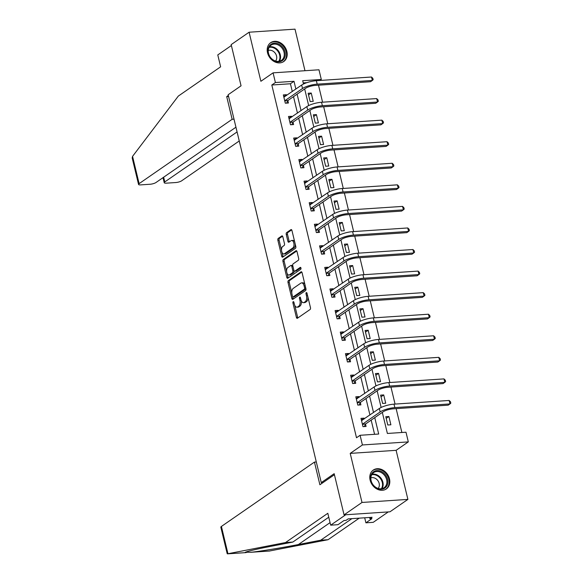 <?xml version="1.0" encoding="UTF-8"?>
<svg xmlns="http://www.w3.org/2000/svg" width="583" height="583" viewBox="0 0 583 583"><rect width="100%" height="100%" fill="white"/><g stroke="black" fill="none" stroke-linecap="round" stroke-linejoin="round"><path stroke-width="0.87" d="M293.191 301.673A1.013 0.539 -93.8 0 0 292.928 302.963L296.39 317.378A1.443 0.772 -93.8 0 0 297.192 318.333A1.443 0.772 -93.8 0 0 297.417 318.252L310.09 309.486A1.443 0.772 -93.8 0 0 310.469 307.642L307.008 293.227A1.013 0.539 -93.8 0 0 306.447 292.557A1.013 0.539 -93.8 0 0 306.286 292.615A1.013 0.539 -93.8 0 0 306.024 293.905L306.469 295.77A4.62 2.47 -93.8 0 1 305.259 301.673L304.202 302.402A4.62 2.47 -93.8 0 1 303.473 302.672A4.62 2.47 -93.8 0 1 300.908 299.618L300.464 297.753A1.013 0.539 -93.8 0 0 299.902 297.09A1.013 0.539 -93.8 0 0 299.742 297.148A1.013 0.539 -93.8 0 0 299.473 298.438L299.924 300.303A4.62 2.47 -93.8 0 1 298.715 306.199L297.658 306.935A4.62 2.47 -93.8 0 1 296.922 307.197A4.62 2.47 -93.8 0 1 294.364 304.151L293.912 302.286A1.013 0.539 -93.8 0 0 293.351 301.615A1.013 0.539 -93.8 0 0 293.191 301.673M267.517 52.754A11.471 9.241 55.3 0 0 283.724 61.543A11.471 9.241 55.3 0 0 286.872 51.464A11.471 9.241 55.3 0 0 270.672 42.676A11.471 9.241 55.3 0 0 267.517 52.754M370.125 480.152A11.471 9.241 55.3 0 0 386.332 488.94A11.471 9.241 55.3 0 0 389.48 478.854A11.471 9.241 55.3 0 0 373.28 470.066A11.471 9.241 55.3 0 0 370.125 480.152M282.835 236.815A1.443 0.772 -93.8 0 0 282.034 235.86A1.443 0.772 -93.8 0 0 281.808 235.947L278.251 238.403A1.443 0.772 -93.8 0 0 277.872 240.247L281.713 256.258A1.443 0.772 -93.8 0 0 282.515 257.212A1.443 0.772 -93.8 0 0 282.748 257.125L295.421 248.358A1.443 0.772 -93.8 0 0 295.8 246.514L291.952 230.511A1.443 0.772 -93.8 0 0 291.15 229.556A1.443 0.772 -93.8 0 0 290.924 229.636L286.625 232.61A1.443 0.772 -93.8 0 0 286.253 234.453L287.893 241.304A1.443 0.772 -93.8 0 0 288.694 242.258A1.443 0.772 -93.8 0 0 288.928 242.171L291.055 240.699A3.862 2.062 -93.8 0 1 291.668 240.473A3.862 2.062 -93.8 0 1 293.919 243.599A3.862 2.062 -93.8 0 1 292.797 247.957L284.453 253.729A3.862 2.062 -93.8 0 1 283.841 253.955A3.862 2.062 -93.8 0 1 281.589 250.828A3.862 2.062 -93.8 0 1 282.711 246.471L284.103 245.509A1.443 0.772 -93.8 0 0 284.482 243.665L282.835 236.815M292.287 91.538L290.421 83.763L271.816 85.009L275.402 82.531L273.077 72.853L318.981 69.785L321.299 79.463L302.694 80.702L303.488 84.01M344.065 514.869L361.999 502.459L407.896 499.398L389.969 511.801L344.065 514.869L334.176 473.673L321.262 482.607L228.15 94.745L241.056 85.81L231.167 44.621L249.101 32.218L260.885 81.285L273.077 72.853M407.896 499.398L396.119 450.324L350.215 453.392L361.999 502.459M350.215 453.392L362.415 444.96L360.09 435.282L378.695 434.036L374.76 417.625M271.816 85.009L356.505 437.76L360.09 435.282M288.381 280.598A1.443 0.772 -93.8 0 0 288.002 282.442L291.843 298.452A1.443 0.772 -93.8 0 0 292.644 299.407A1.443 0.772 -93.8 0 0 292.877 299.327L305.55 290.56A1.443 0.772 -93.8 0 0 305.929 288.716L302.081 272.706A1.443 0.772 -93.8 0 0 301.28 271.751A1.443 0.772 -93.8 0 0 301.054 271.831L288.381 280.598L289.62 280.518A1.443 0.772 -93.8 0 0 289.241 282.361L291.799 292.994M286.778 277.355L282.937 261.344A1.443 0.772 -93.8 0 1 283.316 259.501L295.989 250.734A1.443 0.772 -93.8 0 1 296.215 250.654A1.443 0.772 -93.8 0 1 297.017 251.608L298.664 258.458A1.443 0.772 -93.8 0 1 298.285 260.302L293.147 263.859A1.443 0.772 -93.8 0 0 292.768 265.702L293.854 270.242A1.443 0.772 -93.8 0 0 294.655 271.197A1.443 0.772 -93.8 0 0 294.889 271.117L300.238 267.415A1.013 0.539 -93.8 0 1 300.398 267.357A1.013 0.539 -93.8 0 1 300.988 268.173A1.013 0.539 -93.8 0 1 300.697 269.317L287.813 278.222A1.443 0.772 -93.8 0 1 287.579 278.31A1.443 0.772 -93.8 0 1 286.778 277.355L288.017 277.275L287.076 273.347M304.982 70.718L295.005 29.15L249.101 32.218M321.262 482.607L323.193 482.476M374.577 434.313L371.167 420.103M369.943 414.987L365.993 398.539M364.761 393.423L360.819 376.975M359.587 371.859L355.637 355.419M354.413 350.296L350.463 333.855M349.232 328.732L345.282 312.291M344.057 307.168L340.108 290.728M338.876 285.604L334.934 269.164M333.702 264.048L329.752 247.6M328.528 242.484L324.578 226.036M323.346 220.921L319.404 204.473M318.172 199.357L314.222 182.909M312.998 177.793L309.048 161.345M307.817 156.229L303.867 139.782M302.643 134.666L298.693 118.218M297.461 113.102L293.519 96.654M364.266 418.915L364.084 418.157L360.986 418.361L362.976 426.654L366.073 426.45L365.534 424.205M359.092 397.351L358.909 396.593L355.805 396.797L357.794 405.09L360.899 404.886L360.36 402.642M353.91 375.787L353.728 375.029L350.631 375.233L352.62 383.527L355.725 383.322L355.185 381.078M348.736 354.224L348.554 353.466L345.449 353.67L347.446 361.963L350.543 361.759L350.004 359.514M343.562 332.66L343.38 331.902L340.275 332.113L342.265 340.406L345.369 340.195L344.83 337.951M338.38 311.096L338.198 310.338L335.101 310.55L337.091 318.843L340.188 318.631L339.649 316.387M333.206 289.532L333.024 288.774L329.92 288.986L331.909 297.279L335.014 297.068L334.474 294.823M328.025 267.969L327.843 267.211L324.746 267.422L326.735 275.715L329.84 275.504L329.3 273.259M322.851 246.405L322.669 245.647L319.564 245.858L321.561 254.152L324.658 253.94L324.119 251.696M317.677 224.841L317.495 224.083L314.39 224.295L316.38 232.588L319.484 232.377L318.945 230.139M312.495 203.278L312.313 202.52L309.216 202.731L311.205 211.024L314.31 210.813L313.771 208.576M307.321 181.714L307.139 180.956L304.034 181.167L306.031 189.46L309.128 189.256L308.589 187.012M302.14 160.15L301.965 159.399L298.86 159.604L300.85 167.897L303.954 167.693L303.415 165.448M296.966 138.586L296.783 137.836L293.686 138.04L295.676 146.333L298.773 146.129L298.234 143.884M291.791 117.03L291.609 116.272L288.505 116.476L290.494 124.769L293.599 124.565L293.06 122.321M286.61 95.466L286.428 94.708L283.331 94.912L285.32 103.206L288.425 103.002L287.885 100.757M401.876 432.491L396.149 408.639M395.055 404.077L390.967 387.076M389.874 382.514L385.793 365.512M384.7 360.957L380.619 343.948M379.518 339.393L375.437 322.384M374.344 317.83L370.263 300.821M369.17 296.266L365.089 279.257M363.989 274.702L359.908 257.693M358.815 253.139L354.734 236.13M353.641 231.575L349.552 214.566M348.459 210.011L344.378 193.009M343.285 188.447L339.204 171.446M338.104 166.884L334.023 149.882M332.929 145.32L328.848 128.318M327.755 123.756L323.667 106.755M322.574 102.193L318.493 85.191M306.811 82.669L303.218 82.91M390.887 424.788L388.897 416.495L385.793 416.707L387.782 425L390.887 424.788M385.713 403.225L383.716 394.931L380.619 395.143L382.608 403.436L385.713 403.225M380.531 381.668L378.542 373.368L375.437 373.579L377.434 381.872L380.531 381.668M375.357 360.105L373.368 351.811L370.263 352.015L372.253 360.309L375.357 360.105M370.176 338.541L368.186 330.248L365.089 330.452L367.079 338.745L370.176 338.541M365.002 316.977L363.012 308.684L359.908 308.888L361.897 317.181L365.002 316.977M359.828 295.413L357.831 287.12L354.734 287.324L356.723 295.617L359.828 295.413M354.646 273.85L352.657 265.556L349.552 265.761L351.549 274.054L354.646 273.85M349.472 252.286L347.483 243.993L344.378 244.197L346.368 252.49L349.472 252.286M344.298 230.722L342.301 222.429L339.204 222.633L341.193 230.926L344.298 230.722M339.117 209.159L337.127 200.865L334.023 201.069L336.019 209.363L339.117 209.159M333.942 187.595L331.953 179.302L328.848 179.506L330.838 187.806L333.942 187.595M328.761 166.031L326.772 157.738L323.674 157.949L325.664 166.242L328.761 166.031M323.587 144.467L321.597 136.174L318.493 136.386L320.482 144.679L323.587 144.467M318.413 122.904L316.416 114.611L313.319 114.822L315.308 123.115L318.413 122.904M313.231 101.34L311.242 93.047L308.137 93.258L310.134 101.551L313.231 101.34M319.848 80.469L321.299 79.463M382.324 412.392L387.382 433.46L405.987 432.214L408.311 441.892L362.415 444.96M396.119 450.324L408.311 441.892M295.873 89.061L294.007 81.285L275.402 82.531M373.528 412.509L369.578 396.061M368.354 390.945L364.404 374.497M363.173 369.382L359.223 352.934M357.998 347.818L354.049 331.37M352.817 326.254L348.874 309.806M347.643 304.69L343.693 288.242M342.469 283.127L338.519 266.679M337.287 261.563L333.338 245.115M332.113 239.999L328.163 223.551M326.939 218.436L322.989 201.995M321.758 196.872L317.808 180.431M316.584 175.308L312.634 158.868M311.402 153.744L307.46 137.304M306.228 132.181L302.278 115.74M301.054 110.624L297.104 94.176M304.669 88.944L308.662 105.574M309.85 110.508L313.836 127.138M315.024 132.071L319.018 148.701M320.198 153.628L324.192 170.265M325.38 175.192L329.373 191.829M330.554 196.755L334.547 213.393M335.728 218.319L339.721 234.956M340.909 239.883L344.903 256.52M346.083 261.446L350.077 278.084M351.265 283.01L355.258 299.64M356.439 304.574L360.432 321.204M361.613 326.137L365.607 342.768M366.794 347.701L370.788 364.331M371.969 369.265L375.962 385.895M377.143 390.829L381.136 407.459M290.421 83.763L294.007 81.285M388.897 416.495L386.194 418.368M364.084 418.157L361.38 420.022M358.909 396.593L356.206 398.459M383.716 394.931L381.02 396.804M353.728 375.029L351.024 376.895M378.542 373.368L375.838 375.241M348.554 353.466L345.85 355.331M373.368 351.811L370.664 353.677M343.38 331.902L340.676 333.775M368.186 330.248L365.483 332.113M338.198 310.338L335.495 312.211M363.012 308.684L360.309 310.55M333.024 288.774L330.321 290.647M357.831 287.12L355.134 288.986M327.843 267.211L325.146 269.084M352.657 265.556L349.953 267.422M322.669 245.647L319.965 247.52M347.483 243.993L344.779 245.858M317.495 224.083L314.791 225.956M342.301 222.429L339.598 224.295M312.313 202.52L309.609 204.393M337.127 200.865L334.423 202.731M307.139 180.956L304.435 182.829M331.953 179.302L329.249 181.167M301.965 159.399L299.261 161.265M326.772 157.738L324.068 159.611M296.783 137.836L294.08 139.701M321.597 136.174L318.894 138.047M291.609 116.272L288.906 118.138M316.416 114.611L313.72 116.483M286.428 94.708L283.732 96.574M311.242 93.047L308.538 94.92M296.922 307.197L298.161 307.117A4.62 2.47 -93.8 0 0 298.897 306.847L297.658 306.935M301.265 300.719A4.62 2.47 -93.8 0 1 299.954 306.119L298.897 306.847M303.473 302.672L304.712 302.592A4.62 2.47 -93.8 0 0 305.448 302.322L304.202 302.402M307.919 297.002A4.62 2.47 -93.8 0 1 306.505 301.586L305.448 302.322M294.758 305.332L297.629 317.298A1.443 0.772 -93.8 0 0 297.891 317.924M301.819 272.079L289.62 280.518M292.702 296.776L293.089 298.372A1.443 0.772 -93.8 0 0 293.351 298.992M292.469 296.281A1.013 0.539 -93.8 0 0 293.03 296.944A1.013 0.539 -93.8 0 0 293.191 296.885L304.319 289.197A1.013 0.539 -93.8 0 0 304.581 287.9L304.107 285.932A4.62 2.47 -93.8 0 0 301.549 282.886A4.62 2.47 -93.8 0 0 300.813 283.156L293.213 288.41A4.62 2.47 -93.8 0 0 292.003 294.313L292.469 296.281M294.109 296.827A1.013 0.539 -93.8 0 0 294.277 296.864A1.013 0.539 -93.8 0 0 294.437 296.805L293.191 296.885M305.864 288.447A1.013 0.539 -93.8 0 1 305.558 289.11L294.437 296.805M304.953 284.672A4.62 2.47 -93.8 0 0 302.788 282.799L301.549 282.886M286.639 271.525L284.176 261.264L282.937 261.344M296.754 250.981L284.555 259.42A1.443 0.772 -93.8 0 0 284.176 261.264M295.661 271.066A1.443 0.772 -93.8 0 0 295.902 271.117A1.443 0.772 -93.8 0 0 296.128 271.029L300.872 267.75M287.813 267.546A3.862 2.062 -93.8 0 0 286.69 271.904A3.862 2.062 -93.8 0 0 288.942 275.03A3.862 2.062 -93.8 0 0 289.554 274.804L292.491 272.771A1.443 0.772 -93.8 0 0 292.87 270.927L291.777 266.38A1.443 0.772 -93.8 0 0 290.983 265.425A1.443 0.772 -93.8 0 0 290.749 265.513L287.813 267.546M288.942 275.03L290.181 274.943A3.862 2.062 -93.8 0 0 290.793 274.724L289.554 274.804M294.116 270.862A1.443 0.772 -93.8 0 1 293.737 272.691L290.793 274.724M292.761 265.68A1.443 0.772 -93.8 0 0 292.221 265.345L290.983 265.425M288.017 277.275A1.443 0.772 -93.8 0 0 288.286 277.894M283.841 253.955L285.08 253.875A3.862 2.062 -93.8 0 0 285.692 253.649L284.453 253.729M295.231 244.153A3.862 2.062 -93.8 0 1 294.036 247.877L285.692 253.649M294.677 241.872A3.862 2.062 -93.8 0 0 292.906 240.393L291.668 240.473M291.689 229.884L287.871 232.522A1.443 0.772 -93.8 0 0 287.492 234.366L289.132 241.224A1.443 0.772 -93.8 0 0 289.401 241.843M282.07 252.475L282.952 256.177A1.443 0.772 -93.8 0 0 283.221 256.797M282.573 236.188L279.49 238.323A1.443 0.772 -93.8 0 0 279.111 240.167L281.523 250.202M362.356 420.234L361.445 420.277M362.437 424.409L365.723 423.877L383.264 411.744A7.353 1.887 -13.5 0 1 393.051 408.843L448.196 405.163L449.989 403.924L394.844 407.604A11.033 2.835 166.5 0 0 380.16 411.948L362.619 424.081M449.158 400.463L450.484 401.767L450.812 403.152L449.989 403.924L449.158 400.463L394.013 404.15A11.033 2.835 166.5 0 0 379.329 408.494L361.518 420.605M365.723 423.877L364.229 426.574M385.363 474.751A9.926 7.994 -124.7 0 1 385.356 487.701A9.926 7.994 -124.7 0 1 373.098 485.049A9.926 7.994 -124.7 0 1 373.105 472.099A9.926 7.994 -124.7 0 1 385.363 474.751M373.193 484.918A9.197 7.404 55.3 0 0 384.102 487.709A9.197 7.404 55.3 0 0 384.547 475.378A9.197 7.404 55.3 0 0 373.645 472.587A9.197 7.404 55.3 0 0 373.193 484.918M378.156 488.437A6.544 5.269 55.3 0 0 377.675 480.377A6.544 5.269 55.3 0 0 370.861 477.892M385.356 489.509A11.398 9.182 55.3 0 0 385.713 489.275A11.398 9.182 55.3 0 0 386.274 473.986A11.398 9.182 55.3 0 0 372.748 470.525A11.398 9.182 55.3 0 0 372.399 470.78M282.755 47.354A9.926 7.994 -124.7 0 1 282.748 60.304A9.926 7.994 -124.7 0 1 270.49 57.651A9.926 7.994 -124.7 0 1 270.497 44.702A9.926 7.994 -124.7 0 1 282.755 47.354M270.585 57.52A9.197 7.404 55.3 0 0 281.494 60.311A9.197 7.404 55.3 0 0 281.939 47.988A9.197 7.404 55.3 0 0 271.037 45.19A9.197 7.404 55.3 0 0 270.585 57.52M275.548 61.047A6.544 5.269 55.3 0 0 275.067 52.98A6.544 5.269 55.3 0 0 268.253 50.495M282.74 62.119A11.398 9.182 55.3 0 0 283.105 61.878A11.398 9.182 55.3 0 0 283.666 46.596A11.398 9.182 55.3 0 0 270.14 43.127A11.398 9.182 55.3 0 0 269.791 43.39M227.96 553.733L227.195 553.697L220.84 527.229A4.416 1.137 -13.5 0 1 221.409 526.442L227.96 553.733L285.502 542.554L327.821 513.288L330.678 525.174L345.741 514.753L388.293 511.91L373.229 522.332L365.905 522.82L371.932 518.651L369.95 518.783L372.1 517.296L348.16 518.892L346.003 520.386L344.021 520.517L337.994 524.685L330.678 525.174M328.761 517.208L292.819 542.066L270.461 546.409C254.203 549.521 242.011 552.597 245.96 552.604L246.172 552.597M245.523 552.261L251.36 552.239C259.493 551.431 282.879 547.605 298.379 544.544L320.73 540.201L351.899 518.644M292.819 542.066L285.502 542.554M364.703 517.791L365.905 522.82M269.361 551.037L328.054 539.712L320.73 540.201M328.054 539.712L359.223 518.156M316.307 461.969L314.448 462.093L221.409 526.442M334.423 474.708L319.885 484.765L314.448 462.093M250.843 552.283L269.827 551.008M369.629 517.464L369.95 518.783M228.332 95.503L226.707 96.625L232.143 119.296L139.111 183.645A4.416 1.137 166.5 0 0 138.543 184.425A4.416 1.137 166.5 0 0 140.678 184.884L150.108 184.25A4.416 1.137 166.5 0 0 155.982 182.515L235.94 127.211M232.143 119.296L234.009 119.172M138.543 184.425L132.188 157.957L132.56 156.361L178.311 96.086L220.636 66.812L217.78 54.926L231.385 45.518M163.655 177.21L164.792 181.925A4.416 1.137 166.5 0 0 164.224 182.712A4.416 1.137 166.5 0 0 166.359 183.164L175.789 182.537A4.416 1.137 166.5 0 0 181.663 180.803L239.249 140.969M164.792 181.925L237.077 131.933M226.707 96.625L228.565 96.501M357.182 398.67L356.264 398.714M357.255 402.853L360.542 402.314L378.083 390.18A7.353 1.887 -13.5 0 1 387.877 387.28L443.014 383.599L444.814 382.361L389.67 386.041A11.033 2.835 166.5 0 0 374.986 390.384L357.445 402.518M443.984 378.899L445.303 380.203L445.638 381.588L444.814 382.361L443.984 378.899L388.839 382.586A11.033 2.835 166.5 0 0 374.155 386.93L356.344 399.042M360.542 402.314L359.048 405.01M352.001 377.106L351.09 377.157M352.081 381.289L355.368 380.75L372.909 368.616A7.353 1.887 -13.5 0 1 382.696 365.716L437.84 362.036L439.633 360.797L384.489 364.477A11.033 2.835 166.5 0 0 369.804 368.82L352.263 380.954M438.802 357.343L440.129 358.64L440.464 360.024L439.633 360.797L438.802 357.343L383.665 361.023A11.033 2.835 166.5 0 0 368.981 365.366L351.17 377.478M355.368 380.75L353.874 383.446M346.827 355.543L345.916 355.594M346.907 359.726L350.186 359.186L367.735 347.053A7.353 1.887 -13.5 0 1 377.522 344.159L432.666 340.472L434.459 339.233L379.314 342.913A11.033 2.835 166.5 0 0 364.63 347.257L347.089 359.39M433.628 335.779L434.954 337.076L435.282 338.461L434.459 339.233L433.628 335.779L378.484 339.459A11.033 2.835 166.5 0 0 363.799 343.802L345.989 355.914M350.186 359.186L348.7 361.883M341.645 333.979L340.734 334.03M341.725 338.162L345.012 337.623L362.553 325.489A7.353 1.887 -13.5 0 1 372.348 322.596L427.485 318.908L429.277 317.669L374.14 321.35A11.033 2.835 166.5 0 0 359.456 325.693L341.908 337.827M428.454 314.215L429.773 315.512L430.108 316.897L429.277 317.669L428.454 314.215L373.309 317.895A11.033 2.835 166.5 0 0 358.625 322.239L340.815 334.351M345.012 337.623L343.518 340.319M336.471 312.415L335.56 312.466M336.551 316.598L339.838 316.059L357.379 303.925A7.353 1.887 -13.5 0 1 367.166 301.032L422.311 297.345L424.103 296.106L368.959 299.786A11.033 2.835 166.5 0 0 354.275 304.129L336.734 316.263M423.273 292.651L424.599 293.949L424.927 295.333L424.103 296.106L423.273 292.651L368.128 296.332A11.033 2.835 166.5 0 0 353.444 300.675L335.64 312.787M339.838 316.059L338.344 318.755M331.297 290.851L330.379 290.902M331.377 295.034L334.657 294.495L352.198 282.361A7.353 1.887 -13.5 0 1 361.992 279.468L417.137 275.781L418.929 274.542L363.785 278.222A11.033 2.835 166.5 0 0 349.1 282.566L331.559 294.699M418.098 271.088L419.417 272.385L419.753 273.77L418.929 274.542L418.098 271.088L362.954 274.768A11.033 2.835 166.5 0 0 348.27 279.111L330.459 291.223M334.657 294.495L333.163 297.192M326.116 269.288L325.205 269.339M326.196 273.471L329.482 272.931L347.023 260.798A7.353 1.887 -13.5 0 1 356.811 257.905L411.955 254.217L413.748 252.978L358.603 256.666A11.033 2.835 166.5 0 0 343.926 261.002L326.378 273.136M412.917 249.524L414.243 250.821L414.579 252.206L413.748 252.978L412.917 249.524L357.78 253.204A11.033 2.835 166.5 0 0 343.096 257.548L325.285 269.667M329.482 272.931L327.989 275.628M320.941 247.724L320.031 247.775M321.022 251.907L324.301 251.368L341.849 239.234A7.353 1.887 -13.5 0 1 351.636 236.341L406.781 232.653L408.574 231.415L353.429 235.102A11.033 2.835 166.5 0 0 338.745 239.445L321.204 251.572M407.743 227.96L409.069 229.257L409.397 230.642L408.574 231.415L407.743 227.96L352.598 231.64A11.033 2.835 166.5 0 0 337.914 235.984L320.103 248.103M324.301 251.368L322.814 254.064M315.767 226.16L314.849 226.211M315.84 230.343L319.127 229.804L336.668 217.67A7.353 1.887 -13.5 0 1 346.462 214.777L401.6 211.09L403.4 209.851L348.255 213.538A11.033 2.835 166.5 0 0 333.571 217.882L316.03 230.015M402.569 206.397L403.888 207.694L404.223 209.078L403.4 209.851L402.569 206.397L347.424 210.077A11.033 2.835 166.5 0 0 332.74 214.42L314.929 226.539M319.127 229.804L317.633 232.5M310.586 204.604L309.675 204.648M310.666 208.78L313.953 208.24L331.494 196.107A7.353 1.887 -13.5 0 1 341.281 193.213L396.425 189.526L398.218 188.287L343.074 191.975A11.033 2.835 166.5 0 0 328.389 196.318L310.848 208.452M397.387 184.833L398.714 186.137L399.042 187.515L398.218 188.287L397.387 184.833L342.25 188.52A11.033 2.835 166.5 0 0 327.566 192.856L309.755 204.976M313.953 208.24L312.459 210.937M305.412 183.04L304.501 183.084M305.492 187.216L308.771 186.677L326.32 174.543A7.353 1.887 -13.5 0 1 336.107 171.65L391.251 167.962L393.044 166.723L337.9 170.411A11.033 2.835 166.5 0 0 323.215 174.754L305.674 186.888M392.213 163.269L393.54 164.574L393.868 165.951L393.044 166.723L392.213 163.269L337.069 166.957A11.033 2.835 166.5 0 0 322.384 171.293L304.574 183.412M308.771 186.677L307.285 189.373M300.23 161.476L299.319 161.52M300.311 165.652L303.597 165.113L321.138 152.979A7.353 1.887 -13.5 0 1 330.933 150.086L386.07 146.406L387.863 145.16L332.725 148.847A11.033 2.835 166.5 0 0 318.041 153.191L300.493 165.324M387.039 141.705L388.358 143.01L388.693 144.387L387.863 145.16L387.039 141.705L331.895 145.393A11.033 2.835 166.5 0 0 317.21 149.736L299.4 161.848M303.597 165.113L302.103 167.817M295.056 139.913L294.145 139.956M295.136 144.088L298.423 143.549L315.964 131.415A7.353 1.887 -13.5 0 1 325.751 128.522L380.896 124.842L382.688 123.596L327.544 127.283A11.033 2.835 166.5 0 0 312.86 131.627L295.319 143.761M381.858 120.142L383.184 121.446L383.512 122.824L382.688 123.596L381.858 120.142L326.713 123.829A11.033 2.835 166.5 0 0 312.029 128.173L294.218 140.284M298.423 143.549L296.929 146.253M289.882 118.349L288.964 118.393M289.962 122.525L293.242 121.985L310.783 109.852A7.353 1.887 -13.5 0 1 320.577 106.959L375.722 103.278L377.514 102.032L322.37 105.72A11.033 2.835 166.5 0 0 307.686 110.063L290.145 122.197M376.684 98.578L378.003 99.882L378.338 101.26L377.514 102.032L376.684 98.578L321.539 102.265A11.033 2.835 166.5 0 0 306.855 106.609L289.044 118.721M293.242 121.985L291.748 124.689M284.701 96.785L283.79 96.829M284.781 100.961L288.068 100.422L305.609 88.288A7.353 1.887 -13.5 0 1 315.396 85.395L370.54 81.715L372.333 80.469L317.188 84.156A11.033 2.835 166.5 0 0 302.504 88.499L284.963 100.633M371.502 77.014L372.829 78.319L373.164 79.696L372.333 80.469L371.502 77.014L316.365 80.702A11.033 2.835 166.5 0 0 301.681 85.045L283.87 97.157M288.068 100.422L286.574 103.125M294.058 302.89L292.928 302.963M307.154 293.832L306.024 293.905M300.609 298.358L299.473 298.438M299.954 306.119L298.715 306.199M301.083 300.223L299.924 300.303M306.505 301.586L305.259 301.673M307.605 295.698L306.469 295.77M297.629 317.298L296.39 317.378M301.52 271.802L301.054 271.831M293.089 298.372L291.843 298.452M289.241 282.361L288.002 282.442M305.558 289.11L304.319 289.197M305.711 287.827L304.581 287.9M305.244 285.859L304.107 285.932M284.555 259.42L283.316 259.501M296.456 250.705L295.989 250.734M296.128 271.029L294.889 271.117M293.737 272.691L292.491 272.771M294.109 270.847L292.87 270.927M292.914 266.307L291.777 266.38M294.036 247.877L292.797 247.957M289.132 241.224L287.893 241.304M287.492 234.366L286.253 234.453M287.871 232.522L286.625 232.61M291.391 229.607L290.924 229.636M282.952 256.177L281.713 256.258M279.111 240.167L277.872 240.247M279.49 238.323L278.251 238.403M282.274 235.911L281.808 235.947M380.16 411.948L379.329 408.494M394.844 407.604L394.013 404.15M372.027 474.249A9.197 7.404 -124.7 0 1 380.816 477.965A9.197 7.404 -124.7 0 1 381.982 488.634M381.362 488.751A8.891 7.164 55.3 0 0 380.269 478.366A8.891 7.164 55.3 0 0 371.706 474.788M269.419 46.851A9.197 7.404 -124.7 0 1 278.2 50.568A9.197 7.404 -124.7 0 1 279.374 61.244M278.754 61.353A8.891 7.164 55.3 0 0 277.661 50.969A8.891 7.164 55.3 0 0 269.098 47.391M227.494 553.835L245.96 552.604M330.065 522.63L298.379 544.544M132.56 156.361L139.111 183.645M374.986 390.384L374.155 386.93M389.67 386.041L388.839 382.586M369.804 368.82L368.981 365.366M384.489 364.477L383.665 361.023M364.63 347.257L363.799 343.802M379.314 342.913L378.484 339.459M359.456 325.693L358.625 322.239M374.14 321.35L373.309 317.895M354.275 304.129L353.444 300.675M368.959 299.786L368.128 296.332M349.1 282.566L348.27 279.111M363.785 278.222L362.954 274.768M343.926 261.002L343.096 257.548M358.603 256.666L357.78 253.204M338.745 239.445L337.914 235.984M353.429 235.102L352.598 231.64M333.571 217.882L332.74 214.42M348.255 213.538L347.424 210.077M328.389 196.318L327.566 192.856M343.074 191.975L342.25 188.52M323.215 174.754L322.384 171.293M337.9 170.411L337.069 166.957M318.041 153.191L317.21 149.736M332.725 148.847L331.895 145.393M312.86 131.627L312.029 128.173M327.544 127.283L326.713 123.829M307.686 110.063L306.855 106.609M322.37 105.72L321.539 102.265M302.504 88.499L301.681 85.045M317.188 84.156L316.365 80.702M294.277 296.864L293.03 296.944M295.902 271.117L294.655 271.197M269.601 551.03L251.003 552.276M246.092 552.604L227.406 553.85M164.224 182.712L163.007 177.655"/></g></svg>
